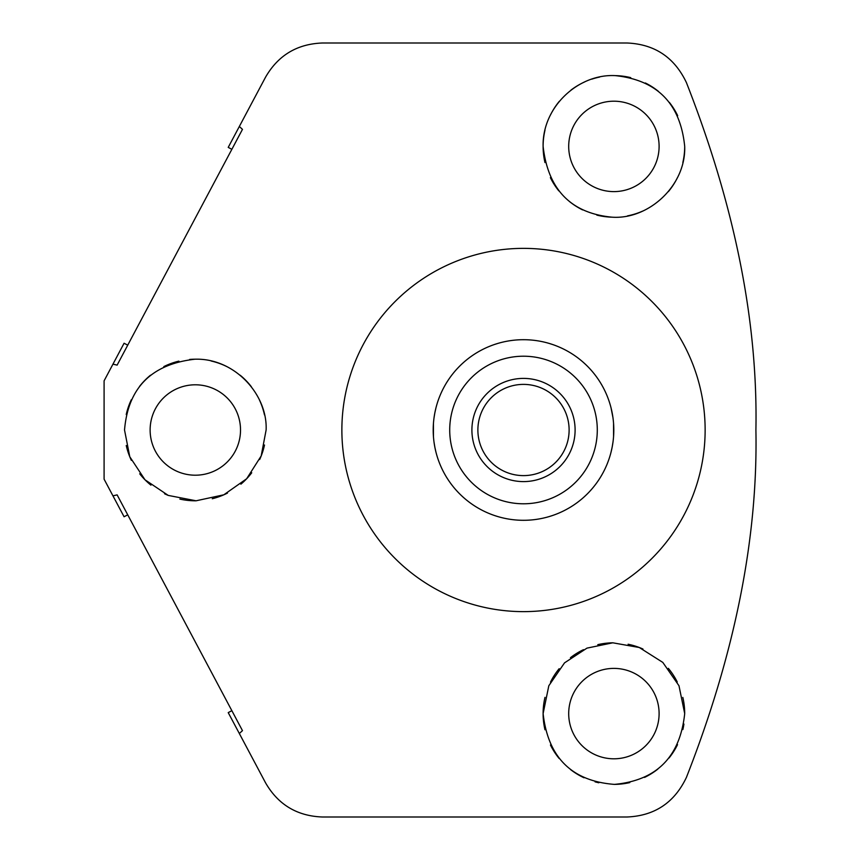 <?xml version="1.0" encoding="UTF-8"?>
<svg xmlns="http://www.w3.org/2000/svg" width="860" height="860" viewBox="0 0 860 860"><rect width="100%" height="100%" fill="white"/><g stroke="black" fill="none" stroke-linecap="round" stroke-linejoin="round"><path stroke-width="1.29" d="M341.871 430A181.632 181.632 0 0 1 523.504 248.368A181.632 181.632 0 0 1 705.135 430A181.632 181.632 0 0 1 523.504 611.632A181.632 181.632 0 0 1 341.871 430M117.121 365.124L112.961 364.145L124.076 343.237L127.721 345.172L117.121 365.124L242.466 129.365L231.867 149.317L228.222 147.382L265.557 77.163C278.156 55.33 297.108 43.935 322.414 43L626.994 43C654.632 44.15 674.444 57.362 686.43 82.635C734.816 206.045 757.972 321.833 755.908 430C757.982 538.177 734.827 653.966 686.43 777.365C674.444 802.638 654.632 815.85 626.994 817L322.414 817C297.108 816.065 278.156 804.67 265.557 782.837L228.222 712.617L231.867 710.683L242.466 730.634L239.338 733.526M112.961 495.854L117.121 494.876L127.721 514.828L124.076 516.763L104.092 479.171L104.092 380.829L112.961 364.145M124.528 430C128.076 387.742 151.543 364.145 194.93 359.211C234.371 357.9 267.729 394.45 266.116 430L261.182 455.961L246.659 478.751L223.826 494.801L196.08 500.789L168.237 495.414L144.985 479.783L129.774 456.746L124.528 430M239.338 126.474L242.466 129.365M544.982 162.572A70.799 70.799 0 0 1 543.111 146.404C542.122 107.167 578.157 73.648 615.255 75.626C657.255 80.087 680.4 103.684 684.7 146.404C686.108 185.416 648.73 219.848 611.933 217.172C570.986 213.215 548.046 189.63 543.111 146.404A70.799 70.799 0 0 1 544.982 130.215M684.7 146.404A70.799 70.799 0 0 1 682.84 162.54M677.304 177.912A70.799 70.799 0 0 1 668.392 191.608M642.613 211.119A70.799 70.799 0 0 1 627.488 215.881M611.933 217.172A70.799 70.799 0 0 1 596.818 215.107M582.586 209.894A70.799 70.799 0 0 1 569.782 201.777M558.817 190.877A70.799 70.799 0 0 1 550.379 177.654M550.508 114.907A70.799 70.799 0 0 1 559.301 101.34M570.922 90.149A70.799 70.799 0 0 1 584.596 81.958M591.745 79.163A70.799 70.799 0 0 1 599.613 77.067M615.255 75.626A70.799 70.799 0 0 1 630.713 77.636M645.333 82.969A70.799 70.799 0 0 1 658.405 91.343M669.381 102.426A70.799 70.799 0 0 1 677.68 115.681M659.104 146.404A45.204 45.204 0 0 1 613.9 191.608A45.204 45.204 0 0 1 568.696 146.404A45.204 45.204 0 0 1 613.9 101.2A45.204 45.204 0 0 1 659.104 146.404M659.104 713.596A45.204 45.204 0 0 1 613.9 758.799A45.204 45.204 0 0 1 568.696 713.596A45.204 45.204 0 0 1 613.9 668.392A45.204 45.204 0 0 1 659.104 713.596M683.915 724.055A70.799 70.799 0 0 1 682.872 729.559M677.529 744.631A70.799 70.799 0 0 1 669.015 758.025M657.803 769.13A70.799 70.799 0 0 1 644.538 777.418M629.821 782.578A70.799 70.799 0 0 1 614.373 784.384M598.85 782.772A70.799 70.799 0 0 1 595.077 781.837M584.015 777.773A70.799 70.799 0 0 1 570.567 769.571M559.14 758.466A70.799 70.799 0 0 1 550.454 745.007M544.982 729.774A70.799 70.799 0 0 1 544.993 697.363M550.508 682.087A70.799 70.799 0 0 1 559.172 668.682M570.438 657.707A70.799 70.799 0 0 1 583.488 649.665M597.808 644.656A70.799 70.799 0 0 1 612.814 642.807M628.112 644.237A70.799 70.799 0 0 1 642.936 649.02M668.349 668.349A70.799 70.799 0 0 1 677.261 682.012M682.829 697.428A70.799 70.799 0 0 1 684.7 713.596C680.067 756.897 656.621 780.493 614.373 784.384C571.803 781.084 548.046 757.488 543.111 713.596L548.809 685.764L564.536 662.856L586.971 648.128L612.814 642.807L639.303 647.515L662.802 662.404L678.981 685.742L684.7 713.596M242.466 730.634L117.121 494.876M264.504 445.018A70.799 70.799 0 0 1 259.688 459.498M251.733 472.774A70.799 70.799 0 0 1 240.886 484.18M227.492 493.07A70.799 70.799 0 0 1 212.28 498.736M196.08 500.789A70.799 70.799 0 0 1 179.869 499.09M167.786 495.22A70.799 70.799 0 0 1 164.54 493.748M150.919 485.137A70.799 70.799 0 0 1 139.718 473.817M131.365 460.358A70.799 70.799 0 0 1 126.248 445.512M126.237 414.52A70.799 70.799 0 0 1 131.3 399.782M139.503 386.452A70.799 70.799 0 0 1 150.478 375.218M163.83 366.596A70.799 70.799 0 0 1 178.891 361.135M189.651 359.437A70.799 70.799 0 0 1 194.93 359.211M211.119 360.996A70.799 70.799 0 0 1 226.502 366.435M240.198 375.239A70.799 70.799 0 0 1 251.367 386.742M259.559 400.233A70.799 70.799 0 0 1 264.493 414.907M240.52 430A45.204 45.204 0 0 1 195.327 475.204A45.204 45.204 0 0 1 150.124 430A45.204 45.204 0 0 1 195.327 384.796A45.204 45.204 0 0 1 240.52 430M586.971 494.221L586.058 495.123L586.971 494.221M585.466 495.683L583.37 497.607L585.466 495.683M552.109 515.645L549.389 516.505L552.109 515.645M548.626 516.731L547.379 517.086L548.626 516.731M613.803 430.15L613.556 436.558M612.922 442.535L612.137 447.264M611.374 450.769L610.912 452.639M611.03 452.188L612.159 447.157M612.352 446.082L612.954 442.341M613.567 436.504L613.556 423.442M612.933 417.519L611.03 407.812M611.374 409.231L610.912 407.361M547.379 342.914L548.626 343.269L547.379 342.914M549.389 343.495L552.109 344.355L549.389 343.495M583.37 362.393L585.466 364.317L583.37 362.393M586.058 364.877L586.971 365.779L586.058 364.877M433.429 423.496L433.44 436.558M434.063 442.481L434.87 447.264M435.622 450.769L436.084 452.639M435.966 452.188L434.859 447.254M433.204 430L433.44 423.442M434.074 417.465L434.859 412.736M435.622 409.231L436.084 407.361M435.966 407.812L434.848 412.843M434.644 413.918L434.042 417.659M499.617 517.086L498.381 516.731L499.617 517.086M497.607 516.505L494.887 515.645L497.607 516.505M463.637 497.607L461.53 495.683L463.637 497.607M460.949 495.123L460.025 494.221L460.949 495.123M460.025 365.779L460.949 364.877L460.025 365.779M461.53 364.317L463.637 362.393L461.53 364.317M494.887 344.355L497.607 343.495L494.887 344.355M498.381 343.269L499.617 342.914L498.381 343.269M523.504 520.3A90.3 90.3 0 0 1 433.204 430A90.3 90.3 0 0 1 523.504 339.7A90.3 90.3 0 0 1 613.803 430A90.3 90.3 0 0 1 523.504 520.3A90.3 90.3 0 0 0 613.803 430A90.3 90.3 0 0 0 523.504 339.7A90.3 90.3 0 0 0 433.204 430A90.3 90.3 0 0 0 523.504 520.3M569.116 430A45.612 45.612 0 0 0 523.504 384.388A45.612 45.612 0 0 0 477.88 430A45.612 45.612 0 0 0 523.504 475.612A45.612 45.612 0 0 0 569.116 430M575.103 430A51.6 51.6 0 0 0 523.504 378.4A51.6 51.6 0 0 0 471.904 430A51.6 51.6 0 0 0 523.504 481.6A51.6 51.6 0 0 0 575.103 430M523.504 503.788A73.788 73.788 0 0 1 449.715 430A73.788 73.788 0 0 1 523.504 356.212A73.788 73.788 0 0 1 597.291 430A73.788 73.788 0 0 1 523.504 503.788"/></g></svg>
